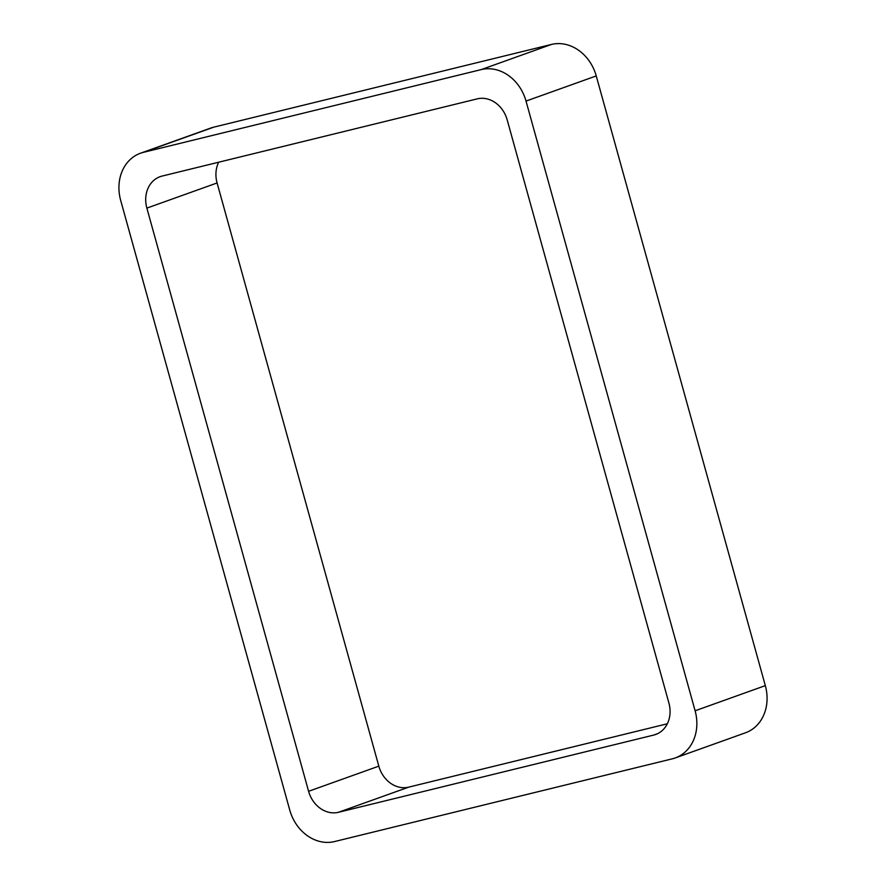 <?xml version="1.0" encoding="UTF-8"?>
<svg xmlns="http://www.w3.org/2000/svg" width="886" height="886" viewBox="0 0 886 886"><rect width="100%" height="100%" fill="white"/><g stroke="black" fill="none" stroke-linecap="round" stroke-linejoin="round"><path stroke-width="1.33" d="M143.421 152.337L481.22 69.595L551.446 44.444L213.648 127.185A41.31 34.72 70.3 0 0 210.746 128.06L140.52 153.212A41.31 34.72 70.3 0 1 143.421 152.337L213.648 127.185M481.22 69.595A41.31 34.72 70.3 0 1 526.018 101.082L695.111 710.782A41.31 34.72 70.3 0 1 675.254 757.94A41.31 34.72 70.3 0 1 672.352 758.815L334.554 841.556A41.31 34.72 70.3 0 1 289.755 810.07L120.673 200.369A41.31 34.72 70.3 0 1 140.52 153.212M695.111 710.782L765.327 685.631A41.31 34.72 70.3 0 1 745.48 732.788L675.254 757.94M765.327 685.631L596.245 75.93A41.31 34.72 70.3 0 0 551.446 44.444M308.594 791.298A27.544 23.147 70.3 0 0 338.463 812.296L653.746 735.07A27.544 23.147 70.3 0 0 655.673 734.483A27.544 23.147 70.3 0 0 668.908 703.041L507.18 119.854A27.544 23.147 70.3 0 0 477.31 98.855L162.027 176.093A27.544 23.147 70.3 0 0 160.1 176.668A27.544 23.147 70.3 0 0 146.866 208.11L308.594 791.298L378.82 766.146L217.092 182.959A27.544 23.147 70.3 0 1 218.676 162.216M338.463 812.296L408.69 787.145A27.544 23.147 70.3 0 1 378.82 766.146M408.69 787.145L667.324 723.784M526.018 101.082L596.245 75.93M146.866 208.11L217.092 182.959M653.746 735.07L657.545 733.708"/></g></svg>
